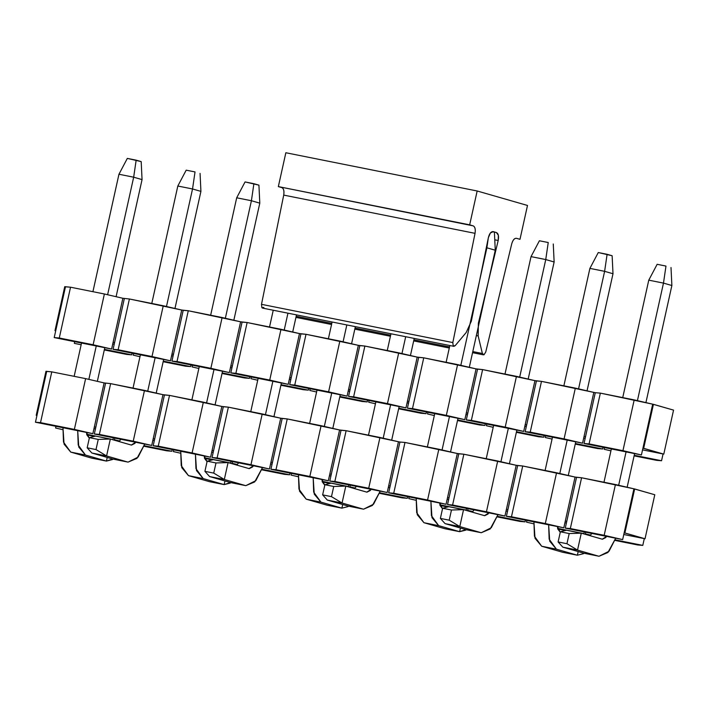 <?xml version="1.0" encoding="UTF-8"?>
<svg xmlns="http://www.w3.org/2000/svg" width="709" height="709" viewBox="0 0 709 709"><rect width="100%" height="100%" fill="white"/><g stroke="black" fill="none" stroke-linecap="round" stroke-linejoin="round"><path stroke-width="1.06" d="M59.281 338.007L54.212 337.581L111.614 349.05L59.281 338.007L93.127 344.769L104.383 293.987L70.537 287.216L59.281 338.007L70.537 287.216L65.476 286.799L54.212 337.581L59.281 338.007M113.112 342.279L111.614 349.05L54.212 337.581L65.476 286.799L64.741 286.649L54.983 330.66L55.719 330.811L54.983 330.66L64.741 286.649L70.537 287.216L104.383 293.987L93.127 344.769L111.614 349.05L113.112 342.279L114.583 342.58L113.085 349.351L124.341 298.56L114.583 342.58L113.112 342.279L122.87 298.267L113.112 342.279M652.688 404.174L634.201 399.894L622.945 450.676L641.423 454.956L652.688 404.174L673.55 410.112L663.792 454.123L642.93 448.185L641.423 454.956L584.03 443.488L585.528 436.717L584.03 443.488L589.09 443.905L600.355 393.123L595.285 392.706L585.528 436.717L595.285 392.706L593.814 392.405L584.056 436.416L585.528 436.717L584.056 436.416L593.814 392.405L575.336 388.124L564.072 438.906L582.559 443.187L584.056 436.416L582.559 443.187L525.165 431.719L526.663 424.948L525.165 431.719L530.226 432.144L541.481 381.362L536.421 380.937L526.663 424.948L536.421 380.937L534.949 380.644L525.192 424.656L526.663 424.948L525.192 424.656L534.949 380.644L516.462 376.355L505.207 427.137L523.685 431.426L525.192 424.656L523.685 431.426L466.292 419.95L467.789 413.179L466.292 419.95L471.352 420.375L482.616 369.593L477.547 369.167L467.789 413.179L477.547 369.167L476.076 368.875L466.318 412.886L467.789 413.179L466.318 412.886L476.076 368.875L457.597 364.594L446.333 415.377L464.82 419.657L466.318 412.886L464.82 419.657L407.427 408.18L408.925 401.409L407.427 408.18L412.487 408.606L423.743 357.823L418.682 357.398L408.925 401.409L418.682 357.398L417.211 357.106L407.453 401.117L408.925 401.409L407.453 401.117L417.211 357.106L398.724 352.825L387.469 403.607L405.956 407.888L407.453 401.117L405.956 407.888L348.553 396.42L350.06 389.649L348.553 396.42L353.623 396.836L364.878 346.054L359.817 345.629L350.06 389.649L359.817 345.629L358.346 345.336L348.589 389.347L350.06 389.649L348.589 389.347L358.346 345.336L339.859 341.056L328.604 391.838L347.082 396.118L348.589 389.347L347.082 396.118L289.689 384.65L291.186 377.879L289.689 384.65L294.749 385.076L306.013 334.293L300.944 333.868L291.186 377.879L300.944 333.868L299.473 333.576L289.715 377.587L291.186 377.879L289.715 377.587L299.473 333.576L280.994 329.286L269.73 380.068L288.217 384.358L289.715 377.587L288.217 384.358L230.815 372.881L232.322 366.11L230.815 372.881L235.884 373.306L247.14 322.524L242.079 322.099L232.322 366.11L242.079 322.099L240.608 321.806L230.85 365.817L232.322 366.11L230.85 365.817L240.608 321.806L222.121 317.517L210.865 368.308L229.344 372.588L230.85 365.817L229.344 372.588L171.95 361.111L173.448 354.34L171.95 361.111L177.011 361.537L188.275 310.755L183.206 310.329L173.448 354.34L183.206 310.329L181.734 310.037L171.977 354.048L173.448 354.34L171.977 354.048L181.734 310.037L163.256 305.756L151.992 356.538L170.479 360.819L171.977 354.048L170.479 360.819L113.085 349.351L118.146 349.767L129.401 298.985L122.87 298.267L104.383 293.987L122.87 298.267L129.401 298.985L118.146 349.767L151.992 356.538L163.256 305.756L129.401 298.985L181.734 310.037L188.275 310.755L177.011 361.537L210.865 368.308L222.121 317.517L188.275 310.755L240.608 321.806L247.14 322.524L235.884 373.306L269.73 380.068L280.994 329.286L247.14 322.524L299.473 333.576L306.013 334.293L294.749 385.076L328.604 391.838L339.859 341.056L306.013 334.293L358.346 345.336L364.878 346.054L353.623 396.836L387.469 403.607L398.724 352.825L364.878 346.054L417.211 357.106L423.743 357.823L412.487 408.606L446.333 415.377L457.597 364.594L423.743 357.823L476.076 368.875L482.616 369.593L471.352 420.375L505.207 427.137L516.462 376.355L482.616 369.593L534.949 380.644L541.481 381.362L530.226 432.144L564.072 438.906L575.336 388.124L541.481 381.362L595.285 392.706L600.355 393.123L589.09 443.905L622.945 450.676L634.201 399.894L600.355 393.123L652.688 404.174L642.93 448.185L643.666 448.336L653.423 404.325L652.688 404.174M151.992 356.538L118.146 349.767L113.085 349.351L170.479 360.819L151.992 356.538M210.865 368.308L177.011 361.537L171.95 361.111L229.344 372.588L210.865 368.308M269.73 380.068L235.884 373.306L230.815 372.881L288.217 384.358L269.73 380.068M328.604 391.838L294.749 385.076L289.689 384.65L347.082 396.118L328.604 391.838M387.469 403.607L353.623 396.836L348.553 396.42L405.956 407.888L387.469 403.607M446.333 415.377L412.487 408.606L407.427 408.18L464.82 419.657L446.333 415.377M505.207 427.137L471.352 420.375L466.292 419.95L523.685 431.426L505.207 427.137M564.072 438.906L530.226 432.144L525.165 431.719L582.559 443.187L564.072 438.906M622.945 450.676L589.09 443.905L584.03 443.488L641.423 454.956L622.945 450.676M55.701 330.873L54.983 330.66L55.701 330.873M74.348 343.369L74.72 341.676L74.348 343.369L81.163 344.734L74.348 343.369M126.681 354.42L131.741 354.846L104.418 349.377L131.741 354.846L126.681 354.42L104.294 349.945L126.681 354.42M132.113 353.153L131.741 354.846L132.113 353.153M114.211 344.264L112.74 343.971L114.211 344.264M139.983 356.707L133.212 355.138L133.584 353.445L133.212 355.138L139.983 356.707M173.076 356.033L171.605 355.741L173.076 356.033M163.292 361.147L190.606 366.606L190.987 364.922L190.606 366.606L185.545 366.19L163.167 361.714L185.545 366.19L190.606 366.606L163.292 361.147M198.848 368.476L192.077 366.907L192.458 365.215L192.077 366.907L198.848 368.476M231.949 367.803L230.469 367.51L231.949 367.803M222.156 372.916L249.479 378.376L249.852 376.683L249.479 378.376L244.41 377.95L222.032 373.483L244.41 377.95L249.479 378.376L222.156 372.916M257.721 380.237L250.951 378.668L251.323 376.984L250.951 378.668L257.721 380.237M290.814 379.572L289.343 379.271L290.814 379.572M281.021 384.686L308.344 390.145L308.716 388.452L308.344 390.145L303.284 389.72L280.897 385.244L303.284 389.72L308.344 390.145L281.021 384.686M316.586 392.006L309.815 390.437L310.196 388.745L309.815 390.437L316.586 392.006M349.679 391.333L348.208 391.04L349.679 391.333M339.895 396.446L367.218 401.914L367.59 400.222L367.218 401.914L362.148 401.489L339.771 397.013L362.148 401.489L367.218 401.914L339.895 396.446M375.46 403.776L368.689 402.207L369.061 400.514L368.689 402.207L375.46 403.776M408.552 403.102L407.081 402.809L408.552 403.102M398.759 408.216L426.082 413.675L426.455 411.991L426.082 413.675L421.022 413.258L398.635 408.783L421.022 413.258L426.082 413.675L398.759 408.216M434.325 415.545L427.554 413.976L427.926 412.284L427.554 413.976L434.325 415.545M467.417 414.871L465.946 414.579L467.417 414.871M457.633 419.985L484.947 425.444L485.328 423.752L484.947 425.444L479.887 425.019L457.509 420.552L479.887 425.019L484.947 425.444L457.633 419.985M493.189 427.305L486.418 425.737L486.799 424.053L486.418 425.737L493.189 427.305M526.291 426.641L524.82 426.339L526.291 426.641M516.498 431.754L543.821 437.214L544.193 435.521L543.821 437.214L538.751 436.788L516.374 432.313L538.751 436.788L543.821 437.214L516.498 431.754M552.063 439.075L545.292 437.506L545.664 435.813L545.292 437.506L552.063 439.075M585.155 438.401L583.684 438.109L585.155 438.401M575.371 443.524L602.685 448.983L603.067 447.29L602.685 448.983L597.625 448.558L575.238 444.082L597.625 448.558L602.685 448.983L575.371 443.524M610.928 450.844L604.157 449.276L604.538 447.583L604.157 449.276L610.928 450.844M663.057 453.973L642.549 449.878L663.057 453.973L661.559 460.744L663.057 453.973L663.792 454.123L663.057 453.973M634.236 455.284L661.559 460.744L656.49 460.327L634.112 455.852L656.49 460.327L661.559 460.744L634.236 455.284M663.792 454.123L673.55 410.112L653.423 404.325L643.666 448.336L663.792 454.123M283.715 195.099L261.497 304.329L452.821 342.571L475.039 233.341L283.715 195.099C284.327 191.058 283.697 188.559 281.81 187.601L278.345 186.6L285.851 152.745L278.345 186.6L281.81 187.601C283.733 188.514 284.371 191.013 283.715 195.099L475.039 233.341L452.821 342.571L261.497 304.329L283.715 195.099M263.863 307.431L261.887 307.671L261.497 304.329L261.887 307.671L262.525 308.096L453.849 346.338L453.211 345.912L452.821 342.571L453.211 345.912L455.178 345.673L453.849 346.338M485.736 352.045L484.008 354.766L482.377 353.49L478.167 335.933L478.362 323.251L498.188 240.493C499.003 236.194 498.4 233.545 496.389 232.525L493.269 231.63C491.071 231.435 489.432 233.447 488.359 237.666L471.317 321.23L466.203 332.494L455.178 345.673L466.203 332.494L471.317 321.23L488.359 237.666L490.398 233.004L493.269 231.63L496.389 232.525L498.347 235.291L498.188 240.493L478.362 323.251L478.167 335.933L482.377 353.49L484.008 354.766L485.736 352.036L511.721 243.887C512.864 240.005 514.459 238.144 516.515 238.321L519.989 239.314L527.496 205.459L477.166 190.987L469.668 224.842L473.133 225.843C475.021 226.8 475.65 229.299 475.039 233.341C475.686 229.255 475.057 226.756 473.133 225.843L278.345 186.6L469.668 224.842L477.166 190.987L285.851 152.745L477.166 190.987L527.496 205.459L519.989 239.314L516.382 238.286M482.377 353.49L472.797 351.575L482.377 353.49M449.533 346.931L413.923 339.815L449.533 346.931M390.668 335.162L355.058 328.045L390.668 335.162M331.794 323.393L296.194 316.276L331.794 323.393M478.167 335.933L476.342 335.57L478.167 335.933M498.188 240.493L494.767 239.81L498.188 240.493M496.389 232.525L493.446 231.94L496.389 232.525M516.515 238.321C514.45 238.082 512.846 239.943 511.721 243.887L485.736 352.036M665.973 266.07L657.146 264.306L665.973 266.07L663.482 283.104L665.973 266.07M657.146 264.306L648.77 280.161L663.482 283.104L671.875 285.514L671.006 267.515L671.875 285.514L645.917 402.606L671.875 285.514L663.482 283.104L648.77 280.161L657.146 264.306M634.608 453.6L627.146 487.243L634.608 453.6M583.782 553.188L598.493 556.131L577.525 550.095L566.943 543.714L569.203 533.558L581.283 533.168L602.428 539.239L605.761 537.573L606.603 536.385L602.251 539.203L581.283 533.168L577.525 550.095L598.493 556.131L583.782 553.188L562.813 547.153L583.782 553.188L599.025 556.255L607.897 552.515L615.696 538.202L609.04 551.247L599.025 556.255M589.968 535.667L591.882 533.443L589.968 535.667M603.971 482.235L611.353 448.948L603.971 482.235M622.732 397.598L648.77 280.161L622.732 397.598M618.665 485.275L626.065 451.89L618.665 485.275M637.426 400.638L663.482 283.104L637.426 400.638M577.525 550.095L562.813 547.153L577.525 550.095L581.283 533.168L566.562 530.226L560.367 531.785L558.116 541.951L562.813 547.153L558.116 541.951L566.943 543.714L558.116 541.951L560.367 531.785L569.203 533.558L560.367 531.785L566.562 530.226L581.283 533.168L569.203 533.558L566.943 543.714L577.525 550.095M548.234 242.531L539.407 240.768L548.234 242.531L545.753 259.565L548.234 242.531M539.407 240.768L531.032 256.623L545.753 259.565L554.137 261.984L553.268 243.985L554.137 261.984L528.178 379.076L554.137 261.984L545.753 259.565L531.032 256.623L539.407 240.768M516.87 430.062L509.416 463.713L516.87 430.062M466.043 529.65L480.755 532.592L459.786 526.565L449.214 520.176L451.465 510.019L463.544 509.638L484.69 515.709L488.031 514.043L488.864 512.855L484.513 515.665L463.544 509.638L459.786 526.565L480.755 532.592L466.043 529.65L445.075 523.623L466.566 529.783L481.287 532.725L490.158 528.985L497.957 514.672L491.302 527.718L481.287 532.725M472.229 512.128L474.153 509.913L472.229 512.128M486.232 458.705L493.615 425.409L486.232 458.705M504.994 374.068L531.032 256.623L504.994 374.068M500.926 461.745L508.326 428.351L500.926 461.745M519.688 377.108L545.753 259.565L519.688 377.108M459.786 526.565L445.075 523.623L459.786 526.565L463.544 509.638L448.824 506.696L442.629 508.256L440.378 518.412L445.075 523.623L440.378 518.412L449.214 520.176L440.378 518.412L442.629 508.256L451.465 510.019L442.629 508.256L448.824 506.696L463.544 509.638L451.465 510.019L449.214 520.176L459.786 526.565M414.233 338.423L410.44 355.537L414.233 338.423M399.14 406.523L391.678 440.174L399.14 406.523M348.305 506.12L363.026 509.062L342.057 503.027L331.475 496.646L333.726 486.489L345.806 486.099L366.952 492.17L370.293 490.504L371.126 489.316L366.775 492.135L345.806 486.099L342.057 503.027L363.026 509.062L348.305 506.12L327.336 500.084L348.305 506.12L363.549 509.186L372.42 505.446L380.219 491.133L373.572 504.179L363.549 509.186M354.491 488.598L356.414 486.374L354.491 488.598M368.494 435.166L375.876 401.879L368.494 435.166M387.256 350.53L390.978 333.771L387.256 350.53M383.188 438.206L390.597 404.821L383.188 438.206M401.959 353.569L405.69 336.713L401.959 353.569M342.057 503.027L327.336 500.084L342.057 503.027L345.806 486.099L331.094 483.157L324.899 484.717L322.639 494.873L327.336 500.084L322.639 494.873L331.475 496.646L322.639 494.873L324.899 484.717L333.726 486.489L324.899 484.717L331.094 483.157L345.806 486.099L333.726 486.489L331.475 496.646L342.057 503.027M296.495 314.885L292.702 332.007L296.495 314.885M281.402 382.993L273.94 416.644L281.402 382.993M230.567 482.581L245.287 485.523L224.319 479.497L213.737 473.107L215.988 462.95L228.068 462.569L249.213 468.64L252.555 466.974L253.397 465.786L249.036 468.596L228.068 462.569L224.319 479.497L245.287 485.523L230.567 482.581L209.598 476.554L230.567 482.581L245.81 485.656L254.691 481.916L262.481 467.603L255.834 480.649L245.81 485.656M236.753 465.06L238.676 462.844L236.753 465.06M250.756 411.637L258.138 378.34L250.756 411.637M269.526 327L273.24 310.241L269.526 327M265.45 414.676L272.859 381.282L265.45 414.676M284.22 330.039L287.951 313.183L284.22 330.039M224.319 479.497L209.598 476.554L224.319 479.497L228.068 462.569L213.356 459.627L207.161 461.187L204.91 471.343L209.598 476.554L204.91 471.343L213.737 473.107L204.91 471.343L207.161 461.187L215.988 462.95L207.161 461.187L213.356 459.627L228.068 462.569L215.988 462.95L213.737 473.107L224.319 479.497M195.028 171.933L186.192 170.169L195.028 171.933L192.538 188.966L195.028 171.933M186.192 170.169L177.817 186.024L192.538 188.966L200.922 191.377L200.062 173.377L200.922 191.377L174.963 308.468L200.922 191.377L192.538 188.966L177.817 186.024L186.192 170.169M163.664 359.454L156.202 393.105L163.664 359.454M112.828 459.051L127.549 461.993L106.58 455.958L95.999 449.577L98.25 439.42L110.329 439.031L131.475 445.101L134.816 443.435L135.658 442.248L131.298 445.066L110.329 439.031L106.58 455.958L127.549 461.993L112.828 459.051L91.86 453.016L112.828 459.051L128.081 462.117L136.952 458.377L144.751 444.064L138.095 457.11L128.081 462.117M119.015 441.53L120.938 439.305L119.015 441.53M133.026 388.098L140.4 354.81L133.026 388.098M151.788 303.461L177.817 186.024L151.788 303.461M147.72 391.138L155.12 357.753L147.72 391.138M166.482 306.501L192.538 188.966L166.482 306.501M106.58 455.958L91.86 453.016L106.58 455.958L110.329 439.031L95.618 436.088L89.423 437.648L87.172 447.804L91.86 453.016L87.172 447.804L95.999 449.577L87.172 447.804L89.423 437.648L98.25 439.42L89.423 437.648L95.618 436.088L110.329 439.031L98.25 439.42L95.999 449.577L106.58 455.958M598.272 252.537L612.133 255.745L613.001 273.745L604.617 271.334L607.108 254.301L598.272 252.537L589.897 268.392L598.272 252.537M589.897 268.392L604.617 271.334L589.897 268.392L563.868 385.829L589.897 268.392M552.479 437.178L545.097 470.475L552.479 437.178M559.8 473.515L567.2 440.121L559.8 473.515M578.562 388.869L604.617 271.334L578.562 388.869M548.642 524.802L549.723 541.206L556.405 549.183L577.374 555.218L578.181 551.575L577.374 555.218L556.405 549.183L549.156 539.186L548.642 524.802M560.261 532.291L557.442 526.565L557.744 528.923L560.261 532.291M568.281 475.482L575.743 441.831L568.281 475.482M587.043 390.836L613.001 273.745L612.133 255.745L607.108 254.301L604.617 271.334L613.001 273.745L587.043 390.836M562.654 552.276L541.685 546.24L535.011 538.264L533.93 521.859L534.435 536.252L541.685 546.24L556.405 549.183L541.685 546.24L562.654 552.276L577.374 555.218L562.654 552.276M583.569 553.658L577.374 555.218L583.569 553.658L583.675 553.153L583.569 553.658M492.321 231.613L494.403 232.215L495.272 250.215L486.879 247.804L488.359 237.666L486.879 247.804L486.321 247.689L486.879 247.804L460.823 365.339L486.879 247.804L495.272 250.215L494.403 232.215L492.321 231.613M449.843 345.54L446.129 362.299L449.843 345.54M434.741 413.648L427.367 446.936L434.741 413.648M442.062 449.976L449.462 416.591L442.062 449.976M430.904 501.272L431.985 517.667L438.667 525.653L459.636 531.679L460.442 528.045L459.636 531.679L438.667 525.653L431.418 515.656L430.904 501.272M442.522 508.752L439.704 503.027L440.005 505.393L442.522 508.752M450.543 451.943L458.005 418.292L450.543 451.943M469.314 367.306L495.272 250.215L469.314 367.306M444.915 528.737L423.947 522.71L417.273 514.725L416.192 498.33L416.697 512.713L423.947 522.71L438.667 525.653L423.947 522.71L444.915 528.737L459.636 531.679L444.915 528.737M465.831 530.119L459.636 531.679L465.937 529.623L465.831 530.119M332.104 322.001L328.391 338.76L332.104 322.001M317.012 390.11L309.629 423.406L317.012 390.11M324.323 426.446L331.723 393.052L324.323 426.446M343.085 341.8L346.825 324.944L343.085 341.8M313.174 477.733L314.255 494.138L320.929 502.114L341.898 508.149L342.704 504.507L341.898 508.149L320.929 502.114L313.679 492.117L313.174 477.733M324.784 485.222L321.966 479.497L322.267 481.854L324.784 485.222M332.805 428.413L340.267 394.762L332.805 428.413M351.575 343.768L355.369 326.654L351.575 343.768M327.177 505.207L306.208 499.171L299.535 491.195L298.454 474.791L298.968 489.175L306.208 499.171L320.929 502.114L306.208 499.171L327.177 505.207L341.898 508.149L327.177 505.207M348.092 506.589L341.898 508.149L348.092 506.589L348.199 506.084L348.092 506.589M245.066 181.929L258.927 185.146L259.795 203.146L251.411 200.736L253.893 183.702L245.066 181.929L236.691 197.793L245.066 181.929M236.691 197.793L251.411 200.736L236.691 197.793L210.653 315.23L236.691 197.793M199.273 366.58L191.891 399.867L199.273 366.58M206.585 402.907L213.985 369.522L206.585 402.907M225.347 318.27L251.411 200.736L225.347 318.27M195.436 454.203L196.517 470.599L203.191 478.584L224.159 484.61L224.966 480.968L224.159 484.61L203.191 478.584L195.941 468.587L195.436 454.203M207.046 461.683L204.236 455.958L204.529 458.324L207.046 461.683M215.075 404.874L222.529 371.224L215.075 404.874M233.837 320.238L259.795 203.146L258.927 185.146L253.893 183.702L251.411 200.736L259.795 203.146L233.837 320.238M209.447 481.668L188.479 475.642L181.796 467.656L180.715 451.261L181.229 465.645L188.479 475.642L203.191 478.584L188.479 475.642L209.447 481.668L224.159 484.61L209.447 481.668M230.354 483.051L224.159 484.61L230.469 482.554L230.354 483.051M127.328 158.399L141.188 161.608L142.057 179.607L133.673 177.197L136.155 160.163L127.328 158.399L118.952 174.254L127.328 158.399M118.952 174.254L133.673 177.197L118.952 174.254L92.914 291.691L118.952 174.254M81.535 343.041L74.153 376.337L81.535 343.041M88.847 379.377L96.256 345.983L88.847 379.377M107.617 294.731L133.673 177.197L107.617 294.731M77.698 430.664L78.779 447.069L85.452 455.045L106.421 461.08L107.227 457.438L106.421 461.08L85.452 455.045L78.212 445.048L77.698 430.664M89.307 438.153L86.498 432.419L86.79 434.785L89.307 438.153M97.337 381.345L104.799 347.694L97.337 381.345M116.099 296.699L142.057 179.607L141.188 161.608L136.155 160.163L133.673 177.197L142.057 179.607L116.099 296.699M91.709 458.138L70.74 452.103L64.058 444.126L62.977 427.722L63.491 442.106L70.74 452.103L85.452 455.045L70.74 452.103L91.709 458.138L106.421 461.08L91.709 458.138M112.616 459.512L106.421 461.08L112.731 459.015L112.616 459.512M40.51 422.644L35.45 422.218L92.844 433.695L40.51 422.644L74.365 429.406L85.621 378.624L51.775 371.862L40.51 422.644L51.775 371.862L46.705 371.436L35.45 422.218L40.51 422.644M94.35 426.924L92.844 433.695L35.45 422.218L46.705 371.436L45.97 371.286L36.212 415.306L36.948 415.447L36.212 415.306L45.97 371.286L51.775 371.862L85.621 378.624L74.365 429.406L92.844 433.695L94.35 426.924L95.821 427.217L94.315 433.988L105.579 383.206L95.821 427.217L94.35 426.924L104.108 382.913L94.35 426.924M633.917 488.811L615.439 484.531L604.174 535.313L622.662 539.602L633.917 488.811L654.788 494.749L645.03 538.76L624.159 532.822L622.662 539.602L565.268 528.125L566.766 521.354L565.268 528.125L570.328 528.551L581.584 477.769L576.523 477.343L566.766 521.354L576.523 477.343L575.052 477.051L565.295 521.062L566.766 521.354L565.295 521.062L575.052 477.051L556.565 472.761L545.31 523.543L563.797 527.833L565.295 521.062L563.797 527.833L506.394 516.356L507.901 509.585L506.394 516.356L511.464 516.781L522.719 465.999L517.659 465.574L507.901 509.585L517.659 465.574L516.187 465.281L506.43 509.292L507.901 509.585L506.43 509.292L516.187 465.281L497.7 461.001L486.445 511.783L504.923 516.063L506.43 509.292L504.923 516.063L447.53 504.586L449.027 497.815L447.53 504.586L452.59 505.012L463.854 454.23L458.785 453.804L449.027 497.815L458.785 453.804L457.314 453.512L447.556 497.523L449.027 497.815L447.556 497.523L457.314 453.512L438.836 449.231L427.571 500.013L446.058 504.294L447.556 497.523L446.058 504.294L388.656 492.826L390.163 486.055L388.656 492.826L393.725 493.242L404.981 442.46L399.92 442.044L390.163 486.055L399.92 442.044L398.449 441.742L388.692 485.754L390.163 486.055L388.692 485.754L398.449 441.742L379.962 437.462L368.707 488.244L387.185 492.525L388.692 485.754L387.185 492.525L329.791 481.056L331.289 474.286L329.791 481.056L334.852 481.482L346.116 430.7L341.047 430.274L331.289 474.286L341.047 430.274L339.576 429.982L329.818 473.993L331.289 474.286L329.818 473.993L339.576 429.982L321.097 425.692L309.833 476.475L328.32 480.764L329.818 473.993L328.32 480.764L270.927 469.287L272.424 462.516L270.927 469.287L275.987 469.712L287.242 418.93L282.182 418.505L272.424 462.516L282.182 418.505L280.711 418.213L270.953 462.224L272.424 462.516L270.953 462.224L280.711 418.213L262.224 413.932L250.968 464.714L269.455 468.995L270.953 462.224L269.455 468.995L212.053 457.518L213.56 450.747L212.053 457.518L217.122 457.943L228.378 407.161L223.317 406.736L213.56 450.747L223.317 406.736L221.846 406.443L212.088 450.454L213.56 450.747L212.088 450.454L221.846 406.443L203.359 402.163L192.104 452.945L210.582 457.225L212.088 450.454L210.582 457.225L153.188 445.757L154.686 438.986L153.188 445.757L158.249 446.174L169.513 395.392L164.444 394.966L154.686 438.986L164.444 394.966L162.973 394.674L153.215 438.685L154.686 438.986L153.215 438.685L162.973 394.674L144.494 390.393L133.23 441.175L151.717 445.456L153.215 438.685L151.717 445.456L94.315 433.988L99.384 434.413L110.639 383.631L104.108 382.913L85.621 378.624L104.108 382.913L110.639 383.631L99.384 434.413L133.23 441.175L144.494 390.393L110.639 383.631L162.973 394.674L169.513 395.392L158.249 446.174L192.104 452.945L203.359 402.163L169.513 395.392L221.846 406.443L228.378 407.161L217.122 457.943L250.968 464.714L262.224 413.932L228.378 407.161L280.711 418.213L287.242 418.93L275.987 469.712L309.833 476.475L321.097 425.692L287.242 418.93L339.576 429.982L346.116 430.7L334.852 481.482L368.707 488.244L379.962 437.462L346.116 430.7L399.92 442.044L404.981 442.46L393.725 493.242L427.571 500.013L438.836 449.231L404.981 442.46L457.314 453.512L463.854 454.23L452.59 505.012L486.445 511.783L497.7 461.001L463.854 454.23L516.187 465.281L522.719 465.999L511.464 516.781L545.31 523.543L556.565 472.761L522.719 465.999L575.052 477.051L581.584 477.769L570.328 528.551L604.174 535.313L615.439 484.531L581.584 477.769L633.917 488.811L624.159 532.822L624.895 532.973L634.652 488.962L633.917 488.811M133.23 441.175L99.384 434.413L94.315 433.988L151.717 445.456L133.23 441.175M192.104 452.945L158.249 446.174L153.188 445.757L210.582 457.225L192.104 452.945M250.968 464.714L217.122 457.943L212.053 457.518L269.455 468.995L250.968 464.714M309.833 476.475L275.987 469.712L270.927 469.287L328.32 480.764L309.833 476.475M368.707 488.244L334.852 481.482L329.791 481.056L387.185 492.525L368.707 488.244M427.571 500.013L393.725 493.242L388.656 492.826L446.058 504.294L427.571 500.013M486.445 511.783L452.59 505.012L447.53 504.586L504.923 516.063L486.445 511.783M545.31 523.543L511.464 516.781L506.394 516.356L563.797 527.833L545.31 523.543M604.174 535.313L570.328 528.551L565.268 528.125L622.662 539.602L604.174 535.313M36.939 415.509L36.212 415.306L36.939 415.509M55.577 428.006L55.958 426.322L55.577 428.006L62.764 429.672L55.577 428.006M111.455 439.358L86.675 434.227L111.455 439.358M86.808 434.839L94.483 436.372L86.808 434.839M113.351 437.79L112.979 439.483L113.351 437.79M95.44 428.91L93.969 428.608L95.44 428.91M119.653 440.98L114.45 439.775L114.823 438.082L114.45 439.775L119.653 440.98M154.314 440.67L152.843 440.378L154.314 440.67M144.211 445.722L171.844 451.252L172.216 449.559L171.844 451.252L166.783 450.827L144.016 446.271L166.783 450.827L171.844 451.252L144.211 445.722M180.503 453.211L173.315 451.544L173.687 449.852L173.315 451.544L180.503 453.211M213.179 452.439L211.707 452.147L213.179 452.439M204.414 457.757L230.717 463.012L231.09 461.329L230.717 463.012L229.193 462.888L204.414 457.757M237.391 464.519L232.189 463.314L232.561 461.621L232.189 463.314L237.391 464.519M272.052 464.209L270.581 463.916L272.052 464.209M261.949 469.261L289.582 474.782L289.954 473.089L289.582 474.782L284.522 474.356L261.754 469.81L284.522 474.356L289.582 474.782L261.949 469.261M298.241 476.74L291.053 475.074L291.426 473.39L291.053 475.074L298.241 476.74M330.917 475.978L329.446 475.677L330.917 475.978M322.152 481.296L348.447 486.551L348.828 484.859L348.447 486.551L346.931 486.427L322.152 481.296M355.129 488.049L349.918 486.844L350.299 485.151L349.918 486.844L355.129 488.049M389.79 487.739L388.31 487.446L389.79 487.739M379.678 492.79L407.321 498.321L407.693 496.628L407.321 498.321L402.251 497.895L379.492 493.34L402.251 497.895L407.321 498.321L379.678 492.79M415.979 500.279L408.792 498.613L409.164 496.92L408.792 498.613L415.979 500.279M448.655 499.508L447.184 499.216L448.655 499.508M439.881 504.826L466.185 510.081L466.557 508.397L466.185 510.081L464.67 509.957L439.881 504.826M472.868 511.588L467.656 510.383L468.037 508.69L467.656 510.383L472.868 511.588M507.52 511.278L506.049 510.985L507.52 511.278M497.417 516.329L525.059 521.851L525.431 520.158L525.059 521.851L519.989 521.425L497.222 516.879L519.989 521.425L525.059 521.851L497.417 516.329M533.717 523.809L526.53 522.143L526.902 520.459L526.53 522.143L533.717 523.809M566.394 523.047L564.922 522.746L566.394 523.047M557.62 528.365L583.924 533.62L584.296 531.927L583.924 533.62L582.399 533.496L557.62 528.365M590.597 535.118L585.395 533.912L585.767 532.22L585.395 533.912L590.597 535.118M644.295 538.618L623.787 534.515L644.295 538.618L642.788 545.389L644.295 538.618L645.03 538.76L644.295 538.618M615.155 539.859L642.788 545.389L637.728 544.964L614.96 540.409L637.728 544.964L642.788 545.389L615.155 539.859M565.436 530.509L557.753 528.976L565.436 530.509M447.698 506.979L440.014 505.446L447.698 506.979M329.96 483.441L322.276 481.907L329.96 483.441M212.221 459.911L204.538 458.377L212.221 459.911M645.03 538.76L654.788 494.749L634.652 488.962L624.895 532.973L645.03 538.76M483.414 354.846L472.557 352.674M449.293 348.022L413.684 340.905M390.42 336.252L354.819 329.136M331.555 324.492L295.945 317.375"/></g></svg>
